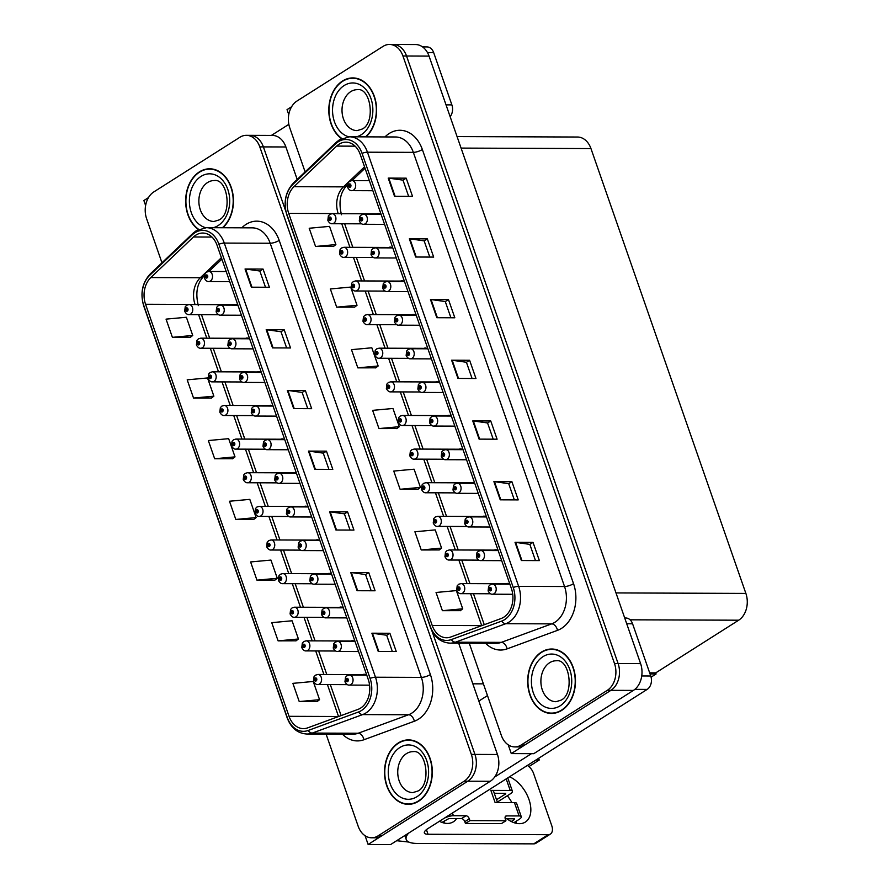 <?xml version="1.0" encoding="UTF-8"?>
<svg xmlns="http://www.w3.org/2000/svg" width="889" height="889" viewBox="0 0 889 889"><rect width="100%" height="100%" fill="white"/><g stroke="black" fill="none" stroke-linecap="round" stroke-linejoin="round"><path stroke-width="1.33" d="M458.68 643.169L497.451 754.494A20.136 14.935 -89.8 0 1 490.261 781.287L390.615 844.55L368.124 844.472L467.77 781.209A20.136 14.935 -89.8 0 0 474.948 754.417L431.821 630.557L474.948 754.417A20.136 14.935 -89.8 0 1 467.77 781.209L381.648 835.882A20.136 14.935 -89.8 0 1 375.236 837.805L371.635 837.794A20.136 14.935 -89.8 0 0 378.047 835.871L464.169 781.198A20.136 14.935 -89.8 0 0 471.348 754.394L259.788 146.874A20.136 14.935 -89.8 0 0 246.342 135.328A20.136 14.935 -89.8 0 0 239.919 137.25L153.808 191.924A20.136 14.935 -89.8 0 0 146.618 218.727L161.965 262.777M148.474 197.614L143.874 200.525L145.618 205.515M365.079 835.716L368.124 844.472M259.788 146.874L263.388 146.896A20.136 14.935 -89.8 0 0 249.931 135.339A20.136 14.935 -89.8 0 1 263.388 146.896L285.825 211.326L263.388 146.896L285.891 146.974A20.136 14.935 -89.8 0 0 272.434 135.428L246.342 135.328M297.193 179.434L285.891 146.974M342.854 607.82A5.367 3.978 -89.8 0 0 340.787 607.043A5.367 3.978 -89.8 0 0 339.398 607.365M331.141 574.194A5.367 3.978 -89.8 0 0 329.074 573.405A5.367 3.978 -89.8 0 0 327.685 573.738M319.429 540.568A5.367 3.978 -89.8 0 0 317.362 539.779A5.367 3.978 -89.8 0 0 315.984 540.112M307.716 506.93A5.367 3.978 -89.8 0 0 305.66 506.152A5.367 3.978 -89.8 0 0 304.271 506.474M296.004 473.304A5.367 3.978 -89.8 0 0 293.948 472.515A5.367 3.978 -89.8 0 0 292.559 472.848M284.291 439.677A5.367 3.978 -89.8 0 0 282.235 438.888A5.367 3.978 -89.8 0 0 280.846 439.222M272.579 406.04A5.367 3.978 -89.8 0 0 270.523 405.262A5.367 3.978 -89.8 0 0 269.134 405.595M260.877 372.413A5.367 3.978 -89.8 0 0 258.81 371.635A5.367 3.978 -89.8 0 0 257.421 371.958M249.164 338.787A5.367 3.978 -89.8 0 0 247.098 337.998A5.367 3.978 -89.8 0 0 245.708 338.331M237.452 305.16A5.367 3.978 -89.8 0 0 235.385 304.371A5.367 3.978 -89.8 0 0 233.996 304.705M354.567 641.458A5.367 3.978 -89.8 0 0 352.5 640.669A5.367 3.978 -89.8 0 0 351.111 641.002M366.268 675.084A5.367 3.978 -89.8 0 0 364.212 674.295A5.367 3.978 -89.8 0 0 362.823 674.629M538.645 758.295L539.245 760.017L528.899 766.585M539.245 760.017L535.934 760.006M650.048 673.94L656.104 673.962L655.726 672.873L649.659 672.851M656.104 673.962L651.092 677.151M469.248 643.214L501.329 735.359A20.136 14.935 -89.8 0 0 514.787 746.916L518.387 746.927A20.136 14.935 -89.8 0 0 524.799 745.004L610.921 690.331A20.136 14.935 -89.8 0 0 618.099 663.527L406.54 56.007A20.136 14.935 -89.8 0 0 393.094 44.461A20.136 14.935 -89.8 0 1 406.54 56.007L618.099 663.527A20.136 14.935 -89.8 0 1 610.921 690.331L511.275 753.583L533.778 753.672L633.413 690.409A20.136 14.935 -89.8 0 0 640.602 663.616L429.043 56.096A20.136 14.935 -89.8 0 0 415.585 44.55L389.493 44.45A20.136 14.935 -89.8 0 0 383.07 46.372L296.959 101.046A20.136 14.935 -89.8 0 0 289.77 127.838L305.116 171.899M291.625 106.724L287.036 109.647L288.769 114.625M508.23 744.838L511.275 753.583M486.005 516.942A5.367 3.978 -89.8 0 0 483.938 516.153A5.367 3.978 -89.8 0 0 482.549 516.487M474.293 483.316A5.367 3.978 -89.8 0 0 472.226 482.527A5.367 3.978 -89.8 0 0 470.848 482.86M462.58 449.678A5.367 3.978 -89.8 0 0 460.524 448.901A5.367 3.978 -89.8 0 0 459.135 449.234M450.867 416.052A5.367 3.978 -89.8 0 0 448.812 415.263A5.367 3.978 -89.8 0 0 447.423 415.596M439.155 382.426A5.367 3.978 -89.8 0 0 437.099 381.637A5.367 3.978 -89.8 0 0 435.71 381.97M427.453 348.799A5.367 3.978 -89.8 0 0 425.387 348.01A5.367 3.978 -89.8 0 0 423.997 348.344M415.741 315.162A5.367 3.978 -89.8 0 0 413.674 314.384A5.367 3.978 -89.8 0 0 412.285 314.706M404.028 281.535A5.367 3.978 -89.8 0 0 401.961 280.746A5.367 3.978 -89.8 0 0 400.572 281.08M392.316 247.909A5.367 3.978 -89.8 0 0 390.249 247.12A5.367 3.978 -89.8 0 0 388.86 247.453M380.603 214.271A5.367 3.978 -89.8 0 0 378.536 213.493A5.367 3.978 -89.8 0 0 377.158 213.816M497.718 550.569A5.367 3.978 -89.8 0 0 495.651 549.791A5.367 3.978 -89.8 0 0 494.262 550.113M509.43 584.206A5.367 3.978 -89.8 0 0 507.363 583.417A5.367 3.978 -89.8 0 0 505.974 583.751M457.068 136.584L577.517 137.028A20.136 14.935 90.2 0 1 590.963 148.574L745.871 593.408A20.136 14.935 90.2 0 1 738.692 620.2L655.726 672.873M222.839 227.751A32.215 23.903 -89.8 0 0 232.44 191.657A32.215 23.903 -89.8 0 0 209.66 168.799A32.215 23.903 -89.8 0 0 199.403 171.877A32.215 23.903 -89.8 0 0 185.645 200.303A32.215 23.903 -89.8 0 0 198.369 229.518M398.272 742.971A32.215 23.903 -89.8 0 0 385.081 779.108A32.215 23.903 -89.8 0 0 408.307 804.323A32.215 23.903 -89.8 0 0 418.575 801.245A32.215 23.903 -89.8 0 0 431.765 765.118A32.215 23.903 -89.8 0 0 408.54 739.892A32.215 23.903 -89.8 0 0 398.272 742.971M408.462 803.989A32.215 23.903 -89.8 0 0 410.107 804.245M195.902 235.096A21.48 15.935 90.2 0 1 202.736 233.04A21.48 15.935 90.2 0 1 217.094 245.364L368.279 679.507A21.48 15.935 90.2 0 1 358.011 709.389L307.627 727.88A21.48 15.935 90.2 0 1 303.393 728.636A21.48 15.935 90.2 0 1 289.047 716.323L145.552 304.26A21.48 15.935 90.2 0 1 150.808 277.568L193.491 236.974A21.48 15.935 90.2 0 1 195.902 235.096M195.058 232.662A24.159 17.924 -89.8 0 0 192.346 234.785L149.663 275.368A24.159 17.924 -89.8 0 0 143.751 305.405L287.247 717.467A24.159 17.924 -89.8 0 0 308.15 730.48L358.523 711.978A24.159 17.924 -89.8 0 0 370.08 678.363L218.894 244.219A24.159 17.924 -89.8 0 0 195.058 232.662M378.225 651.415L396.227 651.481L389.882 633.268L371.88 633.201L378.225 651.415M392.327 651.47L386.682 635.246L372.458 633.246A5.367 1.545 160.8 0 0 371.88 633.201M386.693 635.291L389.882 633.268M357.089 590.718L375.08 590.774L368.746 572.572L350.744 572.505L357.089 590.718M371.191 590.763L365.546 574.538L351.311 572.538A5.367 1.545 160.8 0 0 350.744 572.505M365.557 574.594L368.746 572.572M335.942 530.011L353.944 530.077L347.599 511.864L329.608 511.797L335.942 530.011M350.055 530.066L344.399 513.842L330.175 511.831A5.367 1.545 160.8 0 0 329.608 511.797M344.421 513.886L347.599 511.864M251.387 287.191L269.389 287.258L263.044 269.056L245.042 268.989L251.387 287.191M265.5 287.247L259.844 271.023L245.62 269.023A5.367 1.545 160.8 0 0 245.042 268.989M259.866 271.067L263.044 269.056M272.523 347.899L290.525 347.966L284.18 329.752L266.189 329.686L272.523 347.899M286.636 347.955L280.98 331.73L266.756 329.73A5.367 1.545 160.8 0 0 266.189 329.686M281.002 331.775L284.18 329.752M293.67 408.607L311.661 408.673L305.327 390.46L287.325 390.393L293.67 408.607M307.772 408.651L302.127 392.427L287.892 390.427A5.367 1.545 160.8 0 0 287.325 390.393M302.138 392.482L305.327 390.46M314.806 469.303L332.808 469.37L326.463 451.156L308.461 451.101L314.806 469.303M328.908 469.359L323.263 453.134L309.039 451.134A5.367 1.545 160.8 0 0 308.461 451.101M323.285 453.179L326.463 451.156M326.085 734.092L358.178 826.248A20.136 14.935 -89.8 0 0 371.635 837.794M278.09 640.858L298.426 638.991L292.081 620.778L271.745 622.656L278.09 640.858L296.048 640.813M299.226 701.565L319.562 699.687L313.228 681.474L292.892 683.352L299.226 701.565L317.195 701.521M214.671 458.757L235.007 456.879L228.662 438.666L208.337 440.544L214.671 458.757L232.629 458.713M193.535 398.05L213.871 396.172L207.526 377.958L187.19 379.836L193.535 398.05L211.493 398.005M172.399 337.342L192.735 335.464L186.39 317.262L166.054 319.129L172.399 337.342L190.357 337.298M256.954 580.161L277.29 578.283L270.945 560.07L250.609 561.948L256.954 580.161L274.912 580.117M235.818 519.454L256.143 517.576L249.809 499.374L229.473 501.24L235.818 519.454L253.776 519.409M256.143 517.576L253.632 519.52M235.007 456.879L232.496 458.813M213.871 396.172L211.349 398.116M192.735 335.464L190.213 337.409M277.29 578.283L274.768 580.228M298.426 638.991L295.915 640.925M319.562 699.687L317.051 701.632M410.34 739.992A32.215 23.903 -89.8 0 0 408.696 740.237M211.46 168.899A32.215 23.903 -89.8 0 0 209.826 169.132M365.99 136.862A32.215 23.903 -89.8 0 0 375.591 100.779A32.215 23.903 -89.8 0 0 352.822 77.921A32.215 23.903 -89.8 0 0 342.554 80.988A32.215 23.903 -89.8 0 0 328.808 109.425A32.215 23.903 -89.8 0 0 341.52 138.64M541.434 652.093A32.215 23.903 -89.8 0 0 528.233 688.23A32.215 23.903 -89.8 0 0 551.458 713.445A32.215 23.903 -89.8 0 0 561.726 710.367A32.215 23.903 -89.8 0 0 574.916 674.229A32.215 23.903 -89.8 0 0 551.691 649.014A32.215 23.903 -89.8 0 0 541.434 652.093M551.625 713.111A32.215 23.903 -89.8 0 0 553.258 713.356M339.053 144.218A21.48 15.935 90.2 0 1 345.899 142.162A21.48 15.935 90.2 0 1 360.245 154.475L511.431 588.629A21.48 15.935 90.2 0 1 501.163 618.511L450.779 637.002A21.48 15.935 90.2 0 1 446.545 637.757A21.48 15.935 90.2 0 1 432.198 625.445L288.703 213.382A21.48 15.935 90.2 0 1 293.97 186.69L336.653 146.096A21.48 15.935 90.2 0 1 339.053 144.218M338.209 141.784A24.159 17.924 -89.8 0 0 335.497 143.907L292.814 184.49A24.159 17.924 -89.8 0 0 286.903 214.527L430.398 626.589A24.159 17.924 -89.8 0 0 451.301 639.591L501.685 621.1A24.159 17.924 -89.8 0 0 513.231 587.485L362.045 153.33A24.159 17.924 -89.8 0 0 338.209 141.784M521.376 560.537L539.379 560.603L533.033 542.39L515.031 542.323L521.376 560.537M535.478 560.592L529.833 544.368L515.609 542.368A5.367 1.545 160.8 0 0 515.031 542.323M529.855 544.412L533.033 542.39M500.24 499.829L518.231 499.896L511.897 481.682L493.895 481.627L500.24 499.829M514.342 499.885L508.697 483.66L494.462 481.66A5.367 1.545 160.8 0 0 493.895 481.627M508.708 483.705L511.897 481.682M479.093 439.133L497.095 439.199L490.75 420.986L472.759 420.919L479.093 439.133M493.206 439.177L487.55 422.953L473.326 420.953A5.367 1.545 160.8 0 0 472.759 420.919M487.572 423.008L490.75 420.986M394.538 196.313L412.54 196.38L406.195 178.167L388.204 178.1L394.538 196.313M408.651 196.369L402.995 180.145L388.771 178.144A5.367 1.545 160.8 0 0 388.204 178.1M403.017 180.189L406.195 178.167M415.685 257.021L433.676 257.088L427.342 238.874L409.34 238.808L415.685 257.021M429.787 257.065L424.142 240.841L409.907 238.841A5.367 1.545 160.8 0 0 409.34 238.808M424.153 240.897L427.342 238.874M436.821 317.717L454.824 317.784L448.478 299.582L430.476 299.515L436.821 317.717M450.923 317.773L445.278 301.549L431.054 299.549A5.367 1.545 160.8 0 0 430.476 299.515M445.289 301.593L448.478 299.582M457.957 378.425L475.959 378.492L469.614 360.278L451.623 360.212L457.957 378.425M472.07 378.481L466.414 362.256L452.19 360.256A5.367 1.545 160.8 0 0 451.623 360.212M466.436 362.301L469.614 360.278M514.787 746.916A20.136 14.935 -89.8 0 0 521.198 744.982L607.32 690.32A20.136 14.935 -89.8 0 0 614.499 663.516L402.939 55.996A20.136 14.935 -89.8 0 0 389.493 44.45M421.242 549.98L441.577 548.102L435.232 529.9L414.907 531.766L421.242 549.98L439.199 549.935M442.389 610.687L462.713 608.809L456.379 590.596L436.043 592.474L442.389 610.687L460.346 610.643M357.823 367.868L378.158 365.99L371.824 347.788L351.488 349.655L357.823 367.868L375.791 367.824M336.687 307.172L357.022 305.294L350.677 287.08L330.341 288.958L336.687 307.172L354.644 307.127M315.551 246.464L335.886 244.586L329.541 226.373L309.205 228.251L315.551 246.464L333.508 246.42M400.106 489.283L420.441 487.405L414.096 469.192L393.76 471.07L400.106 489.283L418.063 489.239M378.97 428.576L399.305 426.698L392.96 408.484L372.624 410.362L378.97 428.576L396.927 428.531M399.305 426.698L396.783 428.642M378.158 365.99L375.647 367.935M357.022 305.294L354.511 307.227M335.886 244.586L333.364 246.531M420.441 487.405L417.919 489.339M441.577 548.102L439.066 550.047M462.713 608.809L460.202 610.754M553.491 649.114A32.215 23.903 -89.8 0 0 551.847 649.348M354.611 78.01A32.215 23.903 -89.8 0 0 352.977 78.254M365.59 674.64L317.884 674.462A5.034 3.734 90.2 0 1 321.518 678.407A5.034 3.734 90.2 0 1 319.451 684.052A5.034 3.734 90.2 0 1 317.851 684.53C316.34 684.73 314.939 683.719 313.639 681.496A3.356 1.056 -21.2 0 1 314.517 680.274A1.678 1.245 -89.8 0 0 316.74 678.774A1.678 1.245 -89.8 0 0 314.473 680.141L315.617 678.818L315.828 680.096L314.517 680.274M316.073 679.752L315.162 679.752M314.473 680.141A3.356 0.878 162.8 0 0 313.517 681.141A3.356 0.878 162.8 0 0 313.617 681.285M316.051 679.807L315.173 679.807M366.735 675.084L349.355 675.018A5.034 3.734 90.2 0 1 352.977 678.963A5.034 3.734 90.2 0 1 350.922 684.608A5.034 3.734 90.2 0 1 349.31 685.086C347.81 685.286 346.399 684.274 345.099 682.052A3.356 1.056 -21.2 0 1 345.977 680.83A1.678 1.245 -89.8 0 0 348.21 679.329A1.678 1.245 -89.8 0 0 345.932 680.696L347.088 679.374L347.288 680.652L345.977 680.83M347.543 680.307L346.621 680.307M345.932 680.696A3.356 0.878 162.8 0 0 344.976 681.696A3.356 0.878 162.8 0 0 345.088 681.841M347.521 680.363L346.643 680.363M508.752 583.762L461.035 583.584A5.034 3.734 90.2 0 1 464.669 587.529A5.034 3.734 90.2 0 1 462.602 593.174A5.034 3.734 90.2 0 1 461.002 593.652C459.491 593.852 458.091 592.841 456.79 590.618A3.356 1.056 -21.2 0 1 457.668 589.396A1.678 1.245 -89.8 0 0 459.902 587.896A1.678 1.245 -89.8 0 0 457.624 589.263L458.768 587.94L458.98 589.218L457.668 589.396M459.224 588.874L458.313 588.874M457.624 589.263A3.356 0.878 162.8 0 0 456.668 590.263A3.356 0.878 162.8 0 0 456.779 590.396M459.213 588.929L458.324 588.918M509.886 584.206L492.506 584.14A5.034 3.734 90.2 0 1 496.129 588.085A5.034 3.734 90.2 0 1 494.073 593.73A5.034 3.734 90.2 0 1 492.462 594.208C490.961 594.408 489.561 593.396 488.25 591.174A3.356 1.056 -21.2 0 1 489.128 589.952A1.678 1.245 -89.8 0 0 491.361 588.451A1.678 1.245 -89.8 0 0 489.083 589.818L490.239 588.496L490.45 589.774L489.128 589.952M490.695 589.429L489.772 589.429M489.083 589.818A3.356 0.878 162.8 0 0 488.128 590.818A3.356 0.878 162.8 0 0 488.239 590.952M490.672 589.485L489.795 589.474M498.184 550.569L480.793 550.513A5.034 3.734 90.2 0 1 484.416 554.447A5.034 3.734 90.2 0 1 482.36 560.092A5.034 3.734 90.2 0 1 480.76 560.581C479.249 560.781 477.849 559.77 476.537 557.536A3.356 1.056 -21.2 0 1 477.415 556.314A1.678 1.245 -89.8 0 0 479.649 554.825A1.678 1.245 -89.8 0 0 477.371 556.181L478.526 554.869L478.738 556.147L477.415 556.314M478.982 555.803L478.06 555.792M477.371 556.181A3.356 0.878 162.8 0 0 476.415 557.181A3.356 0.878 162.8 0 0 476.526 557.325M478.96 555.847L478.082 555.847M486.472 516.942L469.081 516.876A5.034 3.734 90.2 0 1 472.715 520.821A5.034 3.734 90.2 0 1 470.648 526.466A5.034 3.734 90.2 0 1 469.048 526.944C467.536 527.144 466.136 526.132 464.836 523.91A3.356 1.056 -21.2 0 1 465.714 522.688A1.678 1.245 -89.8 0 0 467.936 521.187A1.678 1.245 -89.8 0 0 465.658 522.554L466.814 521.232L467.025 522.51L465.714 522.688M467.27 522.165L466.358 522.165M465.658 522.554A3.356 0.878 162.8 0 0 464.703 523.554A3.356 0.878 162.8 0 0 464.814 523.699M467.247 522.221L466.369 522.221M474.759 483.316L457.368 483.249A5.034 3.734 90.2 0 1 461.002 487.194A5.034 3.734 90.2 0 1 458.935 492.839A5.034 3.734 90.2 0 1 457.335 493.317C455.824 493.517 454.423 492.506 453.123 490.284A3.356 1.056 -21.2 0 1 454.001 489.061A1.678 1.245 -89.8 0 0 456.224 487.561A1.678 1.245 -89.8 0 0 453.957 488.928L455.101 487.605L455.312 488.883L454.001 489.061M455.557 488.539L454.646 488.539M453.957 488.928A3.356 0.878 162.8 0 0 453.001 489.928A3.356 0.878 162.8 0 0 453.101 490.072M455.546 488.594L454.657 488.594M463.047 449.69L445.656 449.623A5.034 3.734 90.2 0 1 449.289 453.557A5.034 3.734 90.2 0 1 447.223 459.213A5.034 3.734 90.2 0 1 445.622 459.691C444.111 459.891 442.711 458.88 441.411 456.657A3.356 1.056 -21.2 0 1 442.289 455.424A1.678 1.245 -89.8 0 0 444.522 453.935A1.678 1.245 -89.8 0 0 442.244 455.29L443.389 453.979L443.6 455.257L442.289 455.424M443.844 454.912L442.933 454.901M442.244 455.29A3.356 0.878 162.8 0 0 441.288 456.29A3.356 0.878 162.8 0 0 441.4 456.435M443.833 454.968L442.944 454.957M355.022 641.458L337.642 641.391A5.034 3.734 90.2 0 1 341.265 645.336A5.034 3.734 90.2 0 1 339.209 650.981A5.034 3.734 90.2 0 1 337.598 651.459C336.098 651.659 334.697 650.648 333.386 648.425A3.356 1.056 -21.2 0 1 334.264 647.203A1.678 1.245 -89.8 0 0 336.498 645.703A1.678 1.245 -89.8 0 0 334.22 647.07L335.375 645.747L335.586 647.025L334.264 647.203M335.831 646.681L334.909 646.681M334.22 647.07A3.356 0.878 162.8 0 0 333.264 648.07A3.356 0.878 162.8 0 0 333.375 648.203M335.809 646.736L334.931 646.725M343.31 607.82L325.93 607.765A5.034 3.734 90.2 0 1 329.552 611.699A5.034 3.734 90.2 0 1 327.496 617.344A5.034 3.734 90.2 0 1 325.896 617.833C324.385 618.033 322.985 617.022 321.674 614.788A3.356 1.056 -21.2 0 1 322.551 613.566A1.678 1.245 -89.8 0 0 324.785 612.077A1.678 1.245 -89.8 0 0 322.507 613.432L323.663 612.121L323.874 613.399L322.551 613.566M323.218 613.099L324.096 613.099L323.196 613.043M322.507 613.432A3.356 0.878 162.8 0 0 321.551 614.432A3.356 0.878 162.8 0 0 321.662 614.577M331.608 574.194L314.217 574.127A5.034 3.734 90.2 0 1 317.851 578.072A5.034 3.734 90.2 0 1 315.784 583.717A5.034 3.734 90.2 0 1 314.184 584.195C312.672 584.395 311.272 583.384 309.972 581.162A3.356 1.056 -21.2 0 1 310.85 579.939A1.678 1.245 -89.8 0 0 313.072 578.439A1.678 1.245 -89.8 0 0 310.794 579.806L311.95 578.483L312.161 579.761L310.85 579.939M312.406 579.417L311.494 579.417M310.794 579.806A3.356 0.878 162.8 0 0 309.839 580.806A3.356 0.878 162.8 0 0 309.95 580.95M312.383 579.472L311.506 579.472M319.896 540.568L302.504 540.501A5.034 3.734 90.2 0 1 306.138 544.446A5.034 3.734 90.2 0 1 304.071 550.091A5.034 3.734 90.2 0 1 302.471 550.569C300.96 550.769 299.56 549.758 298.26 547.535A3.356 1.056 -21.2 0 1 299.137 546.313A1.678 1.245 -89.8 0 0 301.36 544.813A1.678 1.245 -89.8 0 0 299.093 546.179L300.238 544.857L300.449 546.135L299.137 546.313M300.693 545.79L299.782 545.79M299.093 546.179A3.356 0.878 162.8 0 0 298.137 547.179A3.356 0.878 162.8 0 0 298.237 547.324M300.671 545.846L299.793 545.835M353.889 641.013L306.172 640.836A5.034 3.734 90.2 0 1 309.805 644.781A5.034 3.734 90.2 0 1 307.738 650.426A5.034 3.734 90.2 0 1 306.138 650.904C304.627 651.104 303.227 650.092 301.927 647.87A3.356 1.056 -21.2 0 1 302.805 646.636A1.678 1.245 -89.8 0 0 305.038 645.147A1.678 1.245 -89.8 0 0 302.76 646.514L303.905 645.192L304.116 646.47L302.805 646.636M304.36 646.125L303.449 646.125M302.76 646.514A3.356 0.878 162.8 0 0 301.804 647.514A3.356 0.878 162.8 0 0 301.916 647.648M304.349 646.181L303.46 646.17M342.176 607.376L294.459 607.209A5.034 3.734 90.2 0 1 298.093 611.143A5.034 3.734 90.2 0 1 296.026 616.788A5.034 3.734 90.2 0 1 294.426 617.277C292.914 617.477 291.514 616.455 290.214 614.232A3.356 1.056 -21.2 0 1 291.092 613.01A1.678 1.245 -89.8 0 0 293.326 611.51A1.678 1.245 -89.8 0 0 291.047 612.877L292.192 611.554L292.403 612.843L291.092 613.01M291.759 612.543L292.637 612.543L291.736 612.488M291.047 612.877A3.356 0.878 162.8 0 0 290.092 613.877A3.356 0.878 162.8 0 0 290.203 614.021M330.464 573.749L282.746 573.572A5.034 3.734 90.2 0 1 286.38 577.517A5.034 3.734 90.2 0 1 284.313 583.162A5.034 3.734 90.2 0 1 282.713 583.64C281.213 583.84 279.802 582.828 278.501 580.606A3.356 1.056 -21.2 0 1 279.379 579.384A1.678 1.245 -89.8 0 0 281.613 577.883A1.678 1.245 -89.8 0 0 279.335 579.25L280.491 577.928L280.691 579.206L279.379 579.384M280.946 578.861L280.024 578.861M279.335 579.25A3.356 0.878 162.8 0 0 278.379 580.25A3.356 0.878 162.8 0 0 278.49 580.395M280.924 578.917L280.046 578.917M497.04 550.124L449.323 549.958A5.034 3.734 90.2 0 1 452.957 553.891A5.034 3.734 90.2 0 1 450.89 559.537A5.034 3.734 90.2 0 1 449.289 560.026C447.789 560.226 446.378 559.203 445.078 556.981A3.356 1.056 -21.2 0 1 445.956 555.758A1.678 1.245 -89.8 0 0 448.189 554.269A1.678 1.245 -89.8 0 0 445.911 555.625L447.056 554.314L447.267 555.592L445.956 555.758M447.511 555.247L446.6 555.236M445.911 555.625A3.356 0.878 162.8 0 0 444.956 556.625A3.356 0.878 162.8 0 0 445.067 556.77M447.5 555.292L446.622 555.292M485.327 516.498L437.61 516.32A5.034 3.734 90.2 0 1 441.244 520.265A5.034 3.734 90.2 0 1 439.177 525.91A5.034 3.734 90.2 0 1 437.577 526.388C436.077 526.588 434.665 525.577 433.365 523.354A3.356 1.056 -21.2 0 1 434.243 522.132A1.678 1.245 -89.8 0 0 436.477 520.632A1.678 1.245 -89.8 0 0 434.199 521.999L435.354 520.676L435.554 521.954L434.243 522.132M435.81 521.61L434.888 521.61M434.199 521.999A3.356 0.878 162.8 0 0 433.243 522.999A3.356 0.878 162.8 0 0 433.354 523.143M435.788 521.665L434.91 521.665M473.615 482.871L425.909 482.694A5.034 3.734 90.2 0 1 429.531 486.639A5.034 3.734 90.2 0 1 427.476 492.284A5.034 3.734 90.2 0 1 425.864 492.762C424.364 492.962 422.953 491.95 421.653 489.728A3.356 1.056 -21.2 0 1 422.531 488.506A1.678 1.245 -89.8 0 0 424.764 487.005A1.678 1.245 -89.8 0 0 422.486 488.372L423.642 487.05L423.853 488.328L422.531 488.506M424.097 487.983L423.175 487.983M422.486 488.372A3.356 0.878 162.8 0 0 421.53 489.372A3.356 0.878 162.8 0 0 421.642 489.517M424.075 488.039L423.197 488.028M446.022 104.869L451.879 104.891L433.699 52.684L427.52 52.662M288.836 124.349L271.389 135.417M422.553 46.895L426.976 46.917A10.068 7.468 90.2 0 1 433.699 52.684M451.879 104.891A10.068 7.468 90.2 0 1 450.123 116.648M516.32 821.158A26.848 16.258 -122.4 0 1 515.998 823.258M509.541 776.764A26.848 16.258 -122.4 0 1 528.966 799.467A26.848 16.258 -122.4 0 1 525.355 822.058A26.848 16.258 -122.4 0 1 506.941 818.78M641.747 675.962L650.759 675.996L632.579 623.789L626.723 623.767M487.483 695.587L478.849 701.077M531.455 753.661L494.695 776.997M444.333 820.891A26.848 16.258 -122.4 0 1 444 823.003M507.319 795.744A26.848 16.258 -122.4 0 1 511.875 802.589M548.157 834.693A10.068 6.101 57.6 0 0 550.38 834.093L535.956 843.25A10.068 6.101 -122.4 0 1 533.733 843.861L548.157 834.693L428.02 834.26A13.424 3.856 -19.2 0 1 424.364 832.949A13.424 3.856 -19.2 0 1 428.042 828.504L647.17 689.397L634.879 689.353M408.596 833.137A40.272 11.579 160.8 0 0 406.217 839.505A40.272 11.579 160.8 0 0 417.197 843.439L533.733 843.861M550.38 834.093A10.068 6.101 57.6 0 0 551.736 825.614L533.556 773.408A10.068 6.101 57.6 0 0 527.344 765.462M456.546 818.602A26.848 16.258 -122.4 0 1 453.368 821.803A26.848 16.258 -122.4 0 1 439.388 821.303M624.723 618.011L625.856 618.011A10.068 7.468 90.2 0 1 632.579 623.789M650.759 675.996A10.068 7.468 90.2 0 1 647.17 689.397M513.953 822.658L519.087 819.402A8.057 2.311 160.8 0 0 521.287 816.735A8.057 2.311 160.8 0 0 519.098 815.946L514.442 802.6L495.095 802.523L490.872 790.388L510.219 790.454L506.185 778.886M514.442 802.6A8.057 2.311 -19.2 0 1 516.642 803.378L521.287 816.735M497.496 802.534L493.606 791.366A10.068 2.9 160.8 0 0 490.872 790.388M494.273 793.277L505.708 793.321L505.708 793.888L505.508 793.321M496.518 799.722L505.708 793.888M507.763 777.897L512.408 791.243A8.057 2.311 160.8 0 1 510.208 793.91L497.34 802.078M512.408 791.243A8.057 2.311 160.8 0 0 510.219 790.454M505.252 818.78L514.587 818.813L514.587 819.391L514.387 818.813M441.966 822.403L448.889 818.569L461.491 818.625A3.356 2.034 -122.4 0 1 464.803 821.658L465.436 823.481L501.429 823.614L505.941 820.758L505.308 818.936A3.356 2.034 -122.4 0 1 505.752 816.102A3.356 2.034 -122.4 0 1 506.497 815.902L519.098 815.946M452.457 813.002L453.401 815.713L466.003 815.758A3.356 2.034 -122.4 0 1 469.303 818.802L469.937 820.625L465.436 823.481M453.401 815.713A8.057 2.311 160.8 0 0 444.333 818.158M408.862 842.061L396.816 840.716A4.289 3.178 90.2 0 1 396.683 840.694M469.937 820.625L505.941 820.758M511.264 821.503L514.587 819.391M198.692 229.362A31.882 23.659 90.2 0 1 185.901 200.47A31.882 23.659 90.2 0 1 199.503 172.177A31.882 23.659 90.2 0 1 209.66 169.132A31.882 23.659 90.2 0 1 232.251 192.002A31.882 23.659 90.2 0 1 222.383 227.74M541.534 652.393A31.882 23.659 90.2 0 1 551.691 649.348A31.882 23.659 90.2 0 1 574.672 674.307A31.882 23.659 90.2 0 1 561.615 710.067A31.882 23.659 90.2 0 1 551.458 713.111A31.882 23.659 90.2 0 1 528.477 688.153A31.882 23.659 90.2 0 1 541.534 652.393M398.383 743.271A31.882 23.659 90.2 0 1 408.54 740.226A31.882 23.659 90.2 0 1 431.521 765.185A31.882 23.659 90.2 0 1 418.463 800.945A31.882 23.659 90.2 0 1 408.307 803.989A31.882 23.659 90.2 0 1 385.326 779.031A31.882 23.659 90.2 0 1 398.383 743.271M341.843 138.484A31.882 23.659 90.2 0 1 329.052 109.591A31.882 23.659 90.2 0 1 342.654 81.299A31.882 23.659 90.2 0 1 352.811 78.254A31.882 23.659 90.2 0 1 375.402 101.113A31.882 23.659 90.2 0 1 365.546 136.862M308.183 506.941L290.792 506.874A5.034 3.734 90.2 0 1 294.426 510.808A5.034 3.734 90.2 0 1 292.359 516.453A5.034 3.734 90.2 0 1 290.759 516.942C289.247 517.142 287.847 516.131 286.547 513.898A3.356 1.056 -21.2 0 1 287.425 512.675A1.678 1.245 -89.8 0 0 289.658 511.186A1.678 1.245 -89.8 0 0 287.38 512.542L288.525 511.231L288.736 512.509L287.425 512.675M288.981 512.164L288.069 512.153M287.38 512.542A3.356 0.878 162.8 0 0 286.425 513.542A3.356 0.878 162.8 0 0 286.536 513.686M288.969 512.208L288.08 512.208M296.47 473.304L279.079 473.248A5.034 3.734 90.2 0 1 282.713 477.182A5.034 3.734 90.2 0 1 280.646 482.827A5.034 3.734 90.2 0 1 279.046 483.305C277.546 483.505 276.135 482.494 274.834 480.271A3.356 1.056 -21.2 0 1 275.712 479.049A1.678 1.245 -89.8 0 0 277.946 477.549A1.678 1.245 -89.8 0 0 275.668 478.915L276.812 477.593L277.024 478.871L275.712 479.049M277.268 478.526L276.357 478.526M275.668 478.915A3.356 0.878 162.8 0 0 274.712 479.916A3.356 0.878 162.8 0 0 274.823 480.06M277.257 478.582L276.379 478.582M284.758 439.677L267.367 439.611A5.034 3.734 90.2 0 1 271.001 443.555A5.034 3.734 90.2 0 1 268.945 449.201A5.034 3.734 90.2 0 1 267.333 449.678C265.833 449.878 264.422 448.867 263.122 446.645A3.356 1.056 -21.2 0 1 264 445.422A1.678 1.245 -89.8 0 0 266.233 443.922A1.678 1.245 -89.8 0 0 263.955 445.289L265.111 443.967L265.311 445.245L264 445.422M265.567 444.9L264.644 444.9M263.955 445.289A3.356 0.878 162.8 0 0 263 446.289A3.356 0.878 162.8 0 0 263.111 446.434M265.544 444.956L264.666 444.956M451.334 416.052L433.943 415.996A5.034 3.734 90.2 0 1 437.577 419.93A5.034 3.734 90.2 0 1 435.51 425.575A5.034 3.734 90.2 0 1 433.91 426.064C432.41 426.253 430.998 425.242 429.698 423.02A3.356 1.056 -21.2 0 1 430.576 421.797A1.678 1.245 -89.8 0 0 432.81 420.297A1.678 1.245 -89.8 0 0 430.532 421.664L431.687 420.341L431.887 421.619L430.576 421.797M432.132 421.275L431.221 421.275M430.532 421.664A3.356 0.878 162.8 0 0 429.576 422.664A3.356 0.878 162.8 0 0 429.687 422.808M432.121 421.33L431.243 421.33M439.622 382.426L422.242 382.359A5.034 3.734 90.2 0 1 425.864 386.304A5.034 3.734 90.2 0 1 423.809 391.949A5.034 3.734 90.2 0 1 422.197 392.427C420.697 392.627 419.286 391.616 417.986 389.393A3.356 1.056 -21.2 0 1 418.863 388.171A1.678 1.245 -89.8 0 0 421.097 386.671A1.678 1.245 -89.8 0 0 418.819 388.037L419.975 386.715L420.175 387.993L418.863 388.171M420.43 387.648L419.508 387.648M418.819 388.037A3.356 0.878 162.8 0 0 417.863 389.038A3.356 0.878 162.8 0 0 417.974 389.182M420.408 387.704L419.53 387.704M427.909 348.799L410.529 348.732A5.034 3.734 90.2 0 1 414.152 352.677A5.034 3.734 90.2 0 1 412.096 358.323A5.034 3.734 90.2 0 1 410.485 358.8C408.984 359 407.573 357.989 406.273 355.767A3.356 1.056 -21.2 0 1 407.151 354.544A1.678 1.245 -89.8 0 0 409.385 353.044A1.678 1.245 -89.8 0 0 407.106 354.411L408.262 353.089L408.473 354.367L407.151 354.544M408.718 354.022L407.795 354.022M407.106 354.411A3.356 0.878 162.8 0 0 406.151 355.411A3.356 0.878 162.8 0 0 406.262 355.544M408.696 354.078L407.818 354.066M461.902 449.234L414.196 449.067A5.034 3.734 90.2 0 1 417.819 453.001A5.034 3.734 90.2 0 1 415.763 458.646A5.034 3.734 90.2 0 1 414.152 459.135C412.652 459.335 411.251 458.324 409.94 456.09A3.356 1.056 -21.2 0 1 410.818 454.868A1.678 1.245 -89.8 0 0 413.052 453.379A1.678 1.245 -89.8 0 0 410.774 454.735L411.929 453.423L412.14 454.701L410.818 454.868M412.385 454.357L411.463 454.346M410.774 454.735A3.356 0.878 162.8 0 0 409.818 455.735A3.356 0.878 162.8 0 0 409.929 455.879M412.363 454.401L411.485 454.401M450.19 415.608L402.484 415.441A5.034 3.734 90.2 0 1 406.106 419.375A5.034 3.734 90.2 0 1 404.051 425.02A5.034 3.734 90.2 0 1 402.45 425.498C400.939 425.698 399.539 424.686 398.228 422.464A3.356 1.056 -21.2 0 1 399.117 421.242A1.678 1.245 -89.8 0 0 401.339 419.741A1.678 1.245 -89.8 0 0 399.061 421.108L400.217 419.786L400.428 421.064L399.117 421.242M400.672 420.719L399.75 420.719M399.061 421.108A3.356 0.878 162.8 0 0 398.105 422.108A3.356 0.878 162.8 0 0 398.216 422.253M400.65 420.775L399.772 420.775M438.477 381.981L390.771 381.803A5.034 3.734 90.2 0 1 394.405 385.748A5.034 3.734 90.2 0 1 392.338 391.393A5.034 3.734 90.2 0 1 390.738 391.871C389.226 392.071 387.826 391.06 386.526 388.837A3.356 1.056 -21.2 0 1 387.404 387.615A1.678 1.245 -89.8 0 0 389.626 386.115A1.678 1.245 -89.8 0 0 387.348 387.482L388.504 386.159L388.715 387.437L387.404 387.615M388.96 387.093L388.048 387.093M387.348 387.482A3.356 0.878 162.8 0 0 386.393 388.482A3.356 0.878 162.8 0 0 386.504 388.626M388.938 387.148L388.06 387.148M318.751 540.123L271.045 539.945A5.034 3.734 90.2 0 1 274.668 543.89A5.034 3.734 90.2 0 1 272.612 549.535A5.034 3.734 90.2 0 1 271.001 550.013C269.5 550.213 268.089 549.202 266.789 546.979A3.356 1.056 -21.2 0 1 267.667 545.757A1.678 1.245 -89.8 0 0 269.9 544.257A1.678 1.245 -89.8 0 0 267.622 545.624L268.778 544.301L268.989 545.579L267.667 545.757M269.234 545.235L268.311 545.235M267.622 545.624A3.356 0.878 162.8 0 0 266.667 546.624A3.356 0.878 162.8 0 0 266.778 546.757M269.211 545.29L268.334 545.279M307.038 506.486L259.332 506.319A5.034 3.734 90.2 0 1 262.955 510.253A5.034 3.734 90.2 0 1 260.899 515.898A5.034 3.734 90.2 0 1 259.288 516.387C257.788 516.587 256.388 515.576 255.076 513.342A3.356 1.056 -21.2 0 1 255.954 512.12A1.678 1.245 -89.8 0 0 258.188 510.63A1.678 1.245 -89.8 0 0 255.91 511.986L257.065 510.675L257.277 511.953L255.954 512.12M257.521 511.608L256.599 511.597M255.91 511.986A3.356 0.878 162.8 0 0 254.954 512.986A3.356 0.878 162.8 0 0 255.065 513.131M257.499 511.653L256.621 511.653M295.326 472.859L247.62 472.681A5.034 3.734 90.2 0 1 251.243 476.626A5.034 3.734 90.2 0 1 249.187 482.271A5.034 3.734 90.2 0 1 247.587 482.749C246.075 482.949 244.675 481.938 243.364 479.716A3.356 1.056 -21.2 0 1 244.242 478.493A1.678 1.245 -89.8 0 0 246.475 476.993A1.678 1.245 -89.8 0 0 244.197 478.36L245.353 477.037L245.564 478.315L244.242 478.493M245.809 477.971L244.886 477.971M244.197 478.36A3.356 0.878 162.8 0 0 243.242 479.36A3.356 0.878 162.8 0 0 243.353 479.504M245.786 478.026L244.908 478.026M273.045 406.051L255.665 405.984A5.034 3.734 90.2 0 1 259.288 409.929A5.034 3.734 90.2 0 1 257.232 415.574A5.034 3.734 90.2 0 1 255.621 416.052C254.121 416.252 252.709 415.241 251.409 413.018A3.356 1.056 -21.2 0 1 252.287 411.785A1.678 1.245 -89.8 0 0 254.521 410.296A1.678 1.245 -89.8 0 0 252.243 411.663L253.398 410.34L253.609 411.618L252.287 411.785M253.854 411.274L252.932 411.274M252.243 411.663A3.356 0.878 162.8 0 0 251.287 412.663A3.356 0.878 162.8 0 0 251.398 412.796M253.832 411.329L252.954 411.318M261.333 372.413L243.953 372.358A5.034 3.734 90.2 0 1 247.575 376.291A5.034 3.734 90.2 0 1 245.52 381.937A5.034 3.734 90.2 0 1 243.908 382.426C242.408 382.626 241.008 381.603 239.697 379.381A3.356 1.056 -21.2 0 1 240.575 378.158A1.678 1.245 -89.8 0 0 242.808 376.658A1.678 1.245 -89.8 0 0 240.53 378.025L241.686 376.703L241.897 377.981L240.575 378.158M242.141 377.647L241.219 377.636M240.53 378.025A3.356 0.878 162.8 0 0 239.574 379.025A3.356 0.878 162.8 0 0 239.686 379.17M242.119 377.692L241.241 377.692M249.631 338.787L232.24 338.72A5.034 3.734 90.2 0 1 235.863 342.665A5.034 3.734 90.2 0 1 233.807 348.31A5.034 3.734 90.2 0 1 232.207 348.788C230.696 348.988 229.295 347.977 227.995 345.754A3.356 1.056 -21.2 0 1 228.873 344.532A1.678 1.245 -89.8 0 0 231.096 343.032A1.678 1.245 -89.8 0 0 228.817 344.399L229.973 343.076L230.184 344.354L228.873 344.532M230.429 344.01L229.506 344.01M228.817 344.399A3.356 0.878 162.8 0 0 227.862 345.399A3.356 0.878 162.8 0 0 227.973 345.543M230.407 344.065L229.529 344.065M237.919 305.16L220.528 305.094A5.034 3.734 90.2 0 1 224.161 309.039A5.034 3.734 90.2 0 1 222.094 314.684A5.034 3.734 90.2 0 1 220.494 315.162C218.983 315.362 217.583 314.35 216.283 312.128A3.356 1.056 -21.2 0 1 217.16 310.906A1.678 1.245 -89.8 0 0 219.383 309.405A1.678 1.245 -89.8 0 0 217.116 310.772L218.261 309.45L218.472 310.728L217.16 310.906M218.716 310.383L217.805 310.383M217.116 310.772A3.356 0.878 162.8 0 0 216.149 311.772A3.356 0.878 162.8 0 0 216.26 311.906M218.694 310.439L217.816 310.428M226.206 271.523L208.815 271.467A5.034 3.734 90.2 0 1 212.449 275.401A5.034 3.734 90.2 0 1 210.382 281.046A5.034 3.734 90.2 0 1 208.782 281.535C207.27 281.735 205.87 280.724 204.57 278.49A3.356 1.056 -21.2 0 1 205.448 277.268A1.678 1.245 -89.8 0 0 207.67 275.779A1.678 1.245 -89.8 0 0 205.403 277.135L206.548 275.823L206.759 277.101L205.448 277.268M207.004 276.757L206.092 276.746M205.403 277.135A3.356 0.878 162.8 0 0 204.448 278.135A3.356 0.878 162.8 0 0 204.548 278.279M206.993 276.801L206.104 276.801M416.196 315.162L398.817 315.106A5.034 3.734 90.2 0 1 402.439 319.04A5.034 3.734 90.2 0 1 400.383 324.685A5.034 3.734 90.2 0 1 398.772 325.174C397.272 325.374 395.872 324.352 394.56 322.129A3.356 1.056 -21.2 0 1 395.438 320.907A1.678 1.245 -89.8 0 0 397.672 319.418A1.678 1.245 -89.8 0 0 395.394 320.773L396.55 319.462L396.761 320.74L395.438 320.907M397.005 320.396L396.083 320.384M395.394 320.773A3.356 0.878 162.8 0 0 394.438 321.774A3.356 0.878 162.8 0 0 394.549 321.918M396.983 320.44L396.105 320.44M404.495 281.535L387.104 281.469A5.034 3.734 90.2 0 1 390.727 285.413A5.034 3.734 90.2 0 1 388.671 291.059A5.034 3.734 90.2 0 1 387.071 291.536C385.559 291.736 384.159 290.725 382.859 288.503A3.356 1.056 -21.2 0 1 383.737 287.28A1.678 1.245 -89.8 0 0 385.959 285.78A1.678 1.245 -89.8 0 0 383.681 287.147L384.837 285.825L385.048 287.103L383.737 287.28M385.293 286.758L384.37 286.758M383.681 287.147A3.356 0.878 162.8 0 0 382.726 288.147A3.356 0.878 162.8 0 0 382.837 288.292M385.27 286.814L384.392 286.814M392.782 247.909L375.391 247.842A5.034 3.734 90.2 0 1 379.025 251.787A5.034 3.734 90.2 0 1 376.958 257.432A5.034 3.734 90.2 0 1 375.358 257.91C373.847 258.11 372.447 257.099 371.146 254.876A3.356 1.056 -21.2 0 1 372.024 253.654A1.678 1.245 -89.8 0 0 374.247 252.154A1.678 1.245 -89.8 0 0 371.98 253.521L373.124 252.198L373.336 253.476L372.024 253.654M373.58 253.132L372.669 253.132M371.98 253.521A3.356 0.878 162.8 0 0 371.024 254.521A3.356 0.878 162.8 0 0 371.124 254.665M373.558 253.187L372.68 253.176M381.07 214.271L363.679 214.216A5.034 3.734 90.2 0 1 367.313 218.149A5.034 3.734 90.2 0 1 365.246 223.795A5.034 3.734 90.2 0 1 363.645 224.284C362.134 224.484 360.734 223.472 359.434 221.239A3.356 1.056 -21.2 0 1 360.312 220.016A1.678 1.245 -89.8 0 0 362.545 218.527A1.678 1.245 -89.8 0 0 360.267 219.883L361.412 218.572L361.623 219.85L360.312 220.016M360.967 219.55L361.856 219.55L360.956 219.494M360.267 219.883A3.356 0.878 162.8 0 0 359.312 220.883A3.356 0.878 162.8 0 0 359.412 221.028M369.357 180.645L351.966 180.589A5.034 3.734 90.2 0 1 355.6 184.523A5.034 3.734 90.2 0 1 353.533 190.168A5.034 3.734 90.2 0 1 351.933 190.646C350.422 190.846 349.021 189.835 347.721 187.612A3.356 1.056 -21.2 0 1 348.599 186.39A1.678 1.245 -89.8 0 0 350.833 184.89A1.678 1.245 -89.8 0 0 348.555 186.257L349.699 184.934L349.91 186.212L348.599 186.39M350.155 185.868L349.244 185.868M348.555 186.257A3.356 0.878 162.8 0 0 347.599 187.257A3.356 0.878 162.8 0 0 347.71 187.401M350.144 185.923L349.266 185.923M426.776 348.355L379.058 348.177A5.034 3.734 90.2 0 1 382.692 352.111A5.034 3.734 90.2 0 1 380.625 357.767A5.034 3.734 90.2 0 1 379.025 358.245C377.514 358.445 376.114 357.434 374.814 355.211A3.356 1.056 -21.2 0 1 375.691 353.978A1.678 1.245 -89.8 0 0 377.914 352.488A1.678 1.245 -89.8 0 0 375.647 353.855L376.792 352.533L377.003 353.811L375.691 353.978M377.247 353.466L376.336 353.455M375.647 353.855A3.356 0.878 162.8 0 0 374.691 354.855A3.356 0.878 162.8 0 0 374.791 354.989M377.236 353.522L376.347 353.511M415.063 314.717L367.346 314.55A5.034 3.734 90.2 0 1 370.98 318.484A5.034 3.734 90.2 0 1 368.913 324.129A5.034 3.734 90.2 0 1 367.313 324.618C365.801 324.807 364.401 323.796 363.101 321.574A3.356 1.056 -21.2 0 1 363.979 320.351A1.678 1.245 -89.8 0 0 366.212 318.851A1.678 1.245 -89.8 0 0 363.934 320.218L365.079 318.895L365.29 320.173L363.979 320.351M365.535 319.829L364.623 319.829M363.934 320.218A3.356 0.878 162.8 0 0 362.979 321.218A3.356 0.878 162.8 0 0 363.09 321.362M365.523 319.884L364.634 319.884M403.35 281.091L355.633 280.913A5.034 3.734 90.2 0 1 359.267 284.858A5.034 3.734 90.2 0 1 357.2 290.503A5.034 3.734 90.2 0 1 355.6 290.981C354.1 291.181 352.689 290.17 351.388 287.947A3.356 1.056 -21.2 0 1 352.266 286.725A1.678 1.245 -89.8 0 0 354.5 285.225A1.678 1.245 -89.8 0 0 352.222 286.591L353.377 285.269L353.578 286.547L352.266 286.725M353.822 286.202L352.911 286.202M352.222 286.591A3.356 0.878 162.8 0 0 351.266 287.592A3.356 0.878 162.8 0 0 351.377 287.736M353.811 286.258L352.933 286.258M391.638 247.464L343.932 247.286A5.034 3.734 90.2 0 1 347.555 251.231A5.034 3.734 90.2 0 1 345.499 256.877A5.034 3.734 90.2 0 1 343.887 257.354C342.387 257.554 340.976 256.543 339.676 254.321A3.356 1.056 -21.2 0 1 340.554 253.098A1.678 1.245 -89.8 0 0 342.787 251.598A1.678 1.245 -89.8 0 0 340.509 252.965L341.665 251.643L341.865 252.921L340.554 253.098M342.121 252.576L341.198 252.576M340.509 252.965A3.356 0.878 162.8 0 0 339.554 253.965A3.356 0.878 162.8 0 0 339.665 254.098M342.098 252.632L341.22 252.62M379.925 213.827L332.219 213.66A5.034 3.734 90.2 0 1 335.842 217.594A5.034 3.734 90.2 0 1 333.786 223.239A5.034 3.734 90.2 0 1 332.175 223.728C330.675 223.928 329.263 222.917 327.963 220.683A3.356 1.056 -21.2 0 1 328.841 219.461A1.678 1.245 -89.8 0 0 331.075 217.972A1.678 1.245 -89.8 0 0 328.797 219.327L329.952 218.016L330.163 219.294L328.841 219.461M330.408 218.95L329.486 218.938M328.797 219.327A3.356 0.878 162.8 0 0 327.841 220.328A3.356 0.878 162.8 0 0 327.952 220.472M330.386 218.994L329.508 218.994M283.613 439.233L235.907 439.055A5.034 3.734 90.2 0 1 239.541 443A5.034 3.734 90.2 0 1 237.474 448.645A5.034 3.734 90.2 0 1 235.874 449.123C234.363 449.323 232.962 448.312 231.662 446.089A3.356 1.056 -21.2 0 1 232.54 444.867A1.678 1.245 -89.8 0 0 234.763 443.367A1.678 1.245 -89.8 0 0 232.485 444.733L233.64 443.411L233.851 444.689L232.54 444.867M234.096 444.344L233.185 444.344M232.485 444.733A3.356 0.878 162.8 0 0 231.529 445.733A3.356 0.878 162.8 0 0 231.64 445.878M234.074 444.4L233.196 444.4M271.912 405.595L224.195 405.428A5.034 3.734 90.2 0 1 227.828 409.362A5.034 3.734 90.2 0 1 225.762 415.019A5.034 3.734 90.2 0 1 224.161 415.496C222.65 415.696 221.25 414.685 219.95 412.463A3.356 1.056 -21.2 0 1 220.828 411.229A1.678 1.245 -89.8 0 0 223.05 409.74A1.678 1.245 -89.8 0 0 220.783 411.096L221.928 409.785L222.139 411.062L220.828 411.229M222.383 410.718L221.472 410.707M220.783 411.096A3.356 0.878 162.8 0 0 219.827 412.096A3.356 0.878 162.8 0 0 219.927 412.24M222.372 410.762L221.483 410.762M260.199 371.969L212.482 371.802A5.034 3.734 90.2 0 1 216.116 375.736A5.034 3.734 90.2 0 1 214.049 381.381A5.034 3.734 90.2 0 1 212.449 381.859C210.937 382.059 209.537 381.048 208.237 378.825A3.356 1.056 -21.2 0 1 209.115 377.603A1.678 1.245 -89.8 0 0 211.349 376.103A1.678 1.245 -89.8 0 0 209.071 377.469L210.215 376.147L210.426 377.425L209.115 377.603M210.671 377.08L209.76 377.08M209.071 377.469A3.356 0.878 162.8 0 0 208.115 378.47A3.356 0.878 162.8 0 0 208.226 378.614M210.66 377.136L209.771 377.136M248.487 338.342L200.77 338.164A5.034 3.734 90.2 0 1 204.403 342.109A5.034 3.734 90.2 0 1 202.336 347.755A5.034 3.734 90.2 0 1 200.736 348.232C199.236 348.432 197.825 347.421 196.525 345.199A3.356 1.056 -21.2 0 1 197.402 343.976A1.678 1.245 -89.8 0 0 199.636 342.476A1.678 1.245 -89.8 0 0 197.358 343.843L198.503 342.521L198.714 343.799L197.402 343.976M198.958 343.454L198.047 343.454M197.358 343.843A3.356 0.878 162.8 0 0 196.402 344.843A3.356 0.878 162.8 0 0 196.513 344.988M198.947 343.51L198.069 343.51M236.774 304.716L189.057 304.538A5.034 3.734 90.2 0 1 192.691 308.483A5.034 3.734 90.2 0 1 190.635 314.128A5.034 3.734 90.2 0 1 189.024 314.606C187.523 314.806 186.112 313.795 184.812 311.572A3.356 1.056 -21.2 0 1 185.69 310.339A1.678 1.245 -89.8 0 0 187.923 308.85A1.678 1.245 -89.8 0 0 185.645 310.217L186.801 308.894L187.001 310.172L185.69 310.339M187.257 309.828L186.334 309.828M185.645 310.217A3.356 0.878 162.8 0 0 184.69 311.217A3.356 0.878 162.8 0 0 184.801 311.35M187.235 309.883L186.357 309.872M490.261 781.287L464.169 781.198M497.451 754.494L471.348 754.394M483.394 683.852L472.837 683.819M633.413 690.409L607.32 690.32M640.602 663.616L614.499 663.516M429.043 56.096L402.939 55.996M590.963 148.574L461.08 148.096M745.871 593.408L615.988 592.93M738.692 620.2L630.09 619.811M241.797 227.817L242.33 227.306A33.56 24.903 90.2 0 1 279.202 240.408L430.387 674.551A6.712 1.934 -19.2 0 1 421.375 677.396L270.189 243.253A26.848 19.914 -89.8 0 0 252.254 227.851L206.359 227.684A26.848 19.914 90.2 0 1 224.295 243.086A6.712 1.934 160.8 0 0 218.894 244.219M430.387 674.551A33.56 24.903 90.2 0 1 418.419 719.223A33.56 24.903 90.2 0 1 414.341 721.246L363.957 739.737A33.56 24.903 90.2 0 1 342.432 734.147M411.796 713.134A26.848 19.914 -89.8 0 0 421.375 677.396L375.48 677.229A26.848 19.914 90.2 0 1 362.645 714.589L312.272 733.081A26.848 19.914 90.2 0 1 306.972 734.025L352.866 734.192A26.848 19.914 -89.8 0 0 358.167 733.247L408.54 714.756A26.848 19.914 -89.8 0 0 411.796 713.134M206.359 227.684L196.325 230.651L193.046 233.229A6.712 3.667 46.4 0 0 192.346 234.785M193.046 233.229L150.363 273.812C142.262 282.646 140.04 293.348 143.718 305.916A6.712 1.934 -19.2 0 1 143.751 305.405M287.247 717.467A6.712 1.934 160.8 0 0 287.214 717.968C291.103 728.102 297.693 733.458 306.972 734.025M308.15 730.48A6.712 4.334 69.8 0 0 312.272 733.081L358.167 733.247A6.712 4.334 -110.2 0 1 363.957 739.737M150.363 273.812A6.712 3.667 46.4 0 0 149.663 275.368M358.523 711.978A6.712 4.334 69.8 0 0 362.645 714.589L408.54 714.756A6.712 4.334 -110.2 0 1 414.341 721.246M370.08 678.363A6.712 1.934 -19.2 0 1 375.48 677.229L224.295 243.086L270.189 243.253A6.712 1.934 -19.2 0 0 279.202 240.408M378.047 835.871L381.648 835.882M289.047 716.323L338.542 716.501A21.48 15.935 -89.8 0 0 338.553 716.534M193.491 236.974L211.96 237.052M150.808 277.568L200.303 277.746A21.48 15.935 -89.8 0 0 195.047 304.449L195.091 304.56M221.383 257.699L200.303 277.746A12.079 6.601 -133.6 0 0 203.47 276.635C197.002 283.558 195.28 293.214 198.336 305.627M145.552 304.26L195.047 304.449A12.079 3.478 -19.2 0 1 196.558 304.56M198.591 314.639L206.793 338.187M210.304 348.266L218.505 371.824M222.017 381.903L230.218 405.451M233.729 415.53L241.93 439.077M245.442 449.156L253.643 472.704M257.154 482.794L265.355 506.341M268.867 516.42L277.068 539.967M280.568 550.047L288.769 573.594M292.281 583.673L300.482 607.231M303.994 617.31L312.195 640.858M315.706 650.937L323.907 674.484M327.419 684.563L338.542 716.501A12.079 3.478 -19.2 0 1 338.631 716.501M315.362 469.303L309.039 451.134M294.226 408.607L287.892 390.427M273.09 347.899L266.756 329.73M251.943 287.203L245.62 269.023M336.509 530.011L330.175 511.831M357.645 590.718L351.311 572.538M378.781 651.415L372.458 633.246M384.959 136.939L385.482 136.428A33.56 24.903 90.2 0 1 422.353 149.519L573.538 583.673A6.712 1.934 -19.2 0 1 564.537 586.518L413.341 152.363A26.848 19.914 -89.8 0 0 395.405 136.973L349.51 136.806A26.848 19.914 90.2 0 1 367.446 152.197A6.712 1.934 160.8 0 0 362.045 153.33M573.538 583.673A33.56 24.903 90.2 0 1 561.57 628.334A33.56 24.903 90.2 0 1 557.492 630.357L507.119 648.859A33.56 24.903 90.2 0 1 485.583 643.269M554.958 622.256A26.848 19.914 -89.8 0 0 564.537 586.518L518.643 586.351A26.848 19.914 90.2 0 1 505.797 623.7L455.424 642.202A26.848 19.914 90.2 0 1 450.134 643.147L496.018 643.314A26.848 19.914 -89.8 0 0 501.318 642.369L551.691 623.867A26.848 19.914 -89.8 0 0 554.958 622.256M349.51 136.806L339.476 139.773L336.198 142.34A6.712 3.667 46.4 0 0 335.497 143.907M336.198 142.34L293.514 182.934C285.413 191.768 283.202 202.47 286.869 215.027A6.712 1.934 -19.2 0 1 286.903 214.527M430.398 626.589A6.712 1.934 160.8 0 0 430.365 627.089C434.254 637.224 440.844 642.58 450.134 643.147M451.301 639.591A6.712 4.334 69.8 0 0 455.424 642.202L501.318 642.369A6.712 4.334 -110.2 0 1 507.119 648.859M293.514 182.934A6.712 3.667 46.4 0 0 292.814 184.49M501.685 621.1A6.712 4.334 69.8 0 0 505.797 623.7L551.691 623.867A6.712 4.334 -110.2 0 1 557.492 630.357M513.231 587.485A6.712 1.934 -19.2 0 1 518.643 586.351L367.446 152.197L413.341 152.363A6.712 1.934 -19.2 0 0 422.353 149.519M521.198 744.982L524.799 745.004M432.198 625.445L481.694 625.623A21.48 15.935 -89.8 0 0 481.705 625.656M336.653 146.096L355.111 146.163M293.97 186.69L343.454 186.868A21.48 15.935 -89.8 0 0 338.198 213.56L338.242 213.682M364.546 166.821L343.454 186.868A12.079 6.601 -133.6 0 0 346.632 185.757C340.154 192.68 338.442 202.336 341.487 214.738M288.703 213.382L338.198 213.56A12.079 3.478 -19.2 0 1 339.72 213.682M341.754 223.761L349.955 247.309M353.455 257.388L361.656 280.935M365.168 291.014L373.369 314.573M376.88 324.652L385.081 348.199M388.593 358.278L396.794 381.826M400.306 391.905L408.507 415.452M412.018 425.542L420.219 449.089M423.731 459.168L431.932 482.716M435.432 492.795L443.633 516.342M447.145 526.421L455.346 549.98M458.857 560.059L467.058 583.606M470.57 593.685L481.694 625.623A12.079 3.478 -19.2 0 1 481.782 625.623M458.513 378.425L452.19 360.256M437.377 317.729L431.054 299.549M416.241 257.021L409.907 238.841M395.105 196.313L388.771 178.144M479.66 439.133L473.326 420.953M500.796 499.84L494.462 481.66M521.932 560.537L515.609 542.368M426.42 829.648L428.02 834.26M466.003 815.758L461.491 818.625M469.303 818.802L464.803 821.658M506.497 815.902L505.252 816.691M214.116 180.556A20.469 15.191 -89.8 0 0 207.604 182.512A20.469 15.191 -89.8 0 0 199.214 205.47A20.469 15.191 -89.8 0 0 213.971 221.494L219.005 219.95C232.618 213.805 227.74 178.089 214.116 180.556M205.67 227.695A27.181 20.169 90.2 0 1 189.535 204.392A27.181 20.169 90.2 0 1 200.981 176.422A27.181 20.169 90.2 0 1 227.806 189.424A27.181 20.169 90.2 0 1 218.105 225.595A27.181 20.169 90.2 0 1 213.282 227.717M556.147 660.771A20.469 15.191 -89.8 0 0 549.624 662.727A20.469 15.191 -89.8 0 0 541.245 685.697A20.469 15.191 -89.8 0 0 556.003 701.71L561.037 700.165C574.65 694.02 569.771 658.304 556.147 660.771M543.012 656.649A27.181 20.169 90.2 0 1 569.838 669.639A27.181 20.169 90.2 0 1 560.137 705.81A27.181 20.169 90.2 0 1 533.311 692.82A27.181 20.169 90.2 0 1 543.012 656.649M412.996 751.661A20.469 15.191 -89.8 0 0 406.473 753.616A20.469 15.191 -89.8 0 0 398.094 776.575A20.469 15.191 -89.8 0 0 412.852 792.599L417.886 791.043C431.498 784.898 426.62 749.183 412.996 751.661M399.861 747.527A27.181 20.169 90.2 0 1 426.687 760.517A27.181 20.169 90.2 0 1 416.985 796.7A27.181 20.169 90.2 0 1 390.16 783.698A27.181 20.169 90.2 0 1 399.861 747.527M357.278 89.678A20.469 15.191 -89.8 0 0 350.755 91.634A20.469 15.191 -89.8 0 0 342.365 114.592A20.469 15.191 -89.8 0 0 357.122 130.616L362.167 129.061C375.78 122.926 370.891 87.211 357.278 89.678M348.821 136.817A27.181 20.169 90.2 0 1 332.686 113.514A27.181 20.169 90.2 0 1 344.143 85.544A27.181 20.169 90.2 0 1 370.957 98.535A27.181 20.169 90.2 0 1 361.256 134.717A27.181 20.169 90.2 0 1 356.433 136.828M143.718 305.916L287.214 717.968M201.481 314.65L209.682 338.198M213.193 348.277L221.394 371.824M224.906 381.914L233.107 405.462M236.618 415.541L244.819 439.088M248.331 449.167L256.532 472.715M260.033 482.794L268.234 506.352M271.745 516.431L279.946 539.979M283.458 550.058L291.659 573.605M295.17 583.684L303.371 607.243M306.883 617.322L315.084 640.869M318.595 650.948L326.796 674.495M330.308 684.574L341.109 715.601M221.883 259.132L208.915 271.467M204.226 275.912L203.47 276.635M286.869 215.027L430.365 627.089M344.632 223.772L352.833 247.32M356.345 257.399L364.546 280.946M368.057 291.025L376.258 314.584M379.77 324.663L387.971 348.21M391.482 358.289L399.683 381.837M403.195 391.916L411.396 415.463M414.896 425.553L423.097 449.101M426.609 459.18L434.81 482.727M438.321 492.806L446.522 516.353M450.034 526.432L458.235 549.991M461.747 560.07L469.948 583.617M473.459 593.696L484.261 624.711M365.035 168.243L352.066 180.589M347.377 185.034L346.632 185.757M317.884 674.462L315.539 675.151L314.039 676.685L313.517 681.141M347.41 684.641L317.851 684.53M349.355 675.018L347.01 675.707L345.51 677.24L344.976 681.696M369.58 685.163L349.31 685.086M461.035 583.584L458.691 584.262L457.19 585.807L456.668 590.263M490.572 593.763L461.002 593.652M492.506 584.14L490.161 584.829L488.661 586.362L488.128 590.818M512.731 594.285L492.462 594.208M480.793 550.513L478.449 551.191L476.949 552.736L476.415 557.181M501.685 560.659L480.76 560.581M469.081 516.876L466.736 517.565L465.236 519.098L464.703 523.554M489.983 527.021L469.048 526.944M457.368 483.249L455.024 483.938L453.523 485.472L453.001 489.928M478.271 493.395L457.335 493.317M445.656 449.623L443.311 450.301L441.811 451.845L441.288 456.29M466.558 459.769L445.622 459.691M337.642 641.391L335.297 642.069L333.797 643.614L333.264 648.07M358.534 651.537L337.598 651.459M325.93 607.765L323.585 608.443L322.085 609.987L321.551 614.432M346.821 617.899L325.896 617.833M314.217 574.127L311.872 574.816L310.372 576.35L309.839 580.806M335.12 584.273L314.184 584.195M302.504 540.501L300.16 541.19L298.66 542.723L298.137 547.179M323.407 550.647L302.471 550.569M306.172 640.836L303.827 641.514L302.327 643.058L301.804 647.514M335.709 651.015L306.138 650.904M294.459 607.209L292.114 607.887L290.614 609.432L290.092 613.877M323.996 617.377L294.426 617.277M282.746 573.572L280.402 574.261L278.913 575.794L278.379 580.25M312.283 583.751L282.713 583.64M449.323 549.958L446.978 550.635L445.478 552.18L444.956 556.625M478.86 560.126L449.289 560.026M437.61 516.32L435.266 517.009L433.776 518.543L433.243 522.999M467.147 526.499L437.577 526.388M425.909 482.694L423.564 483.383L422.064 484.916L421.53 489.372M455.435 492.873L425.864 492.762M406.217 839.505L404.828 835.527M209.66 169.132L213.104 169.143M551.691 649.348L555.136 649.359M551.458 713.111L554.903 713.122M408.54 740.226L411.985 740.248M408.307 803.989L411.751 804M352.811 78.254L356.256 78.265M290.792 506.874L288.447 507.552L286.947 509.097L286.425 513.542M311.695 517.02L290.759 516.942M279.079 473.248L276.735 473.926L275.234 475.471L274.712 479.916M299.982 483.383L279.046 483.305M267.367 439.611L265.022 440.299L263.533 441.833L263 446.289M288.269 449.756L267.333 449.678M433.943 415.996L431.598 416.674L430.098 418.219L429.576 422.664M454.846 426.131L433.91 426.064M422.242 382.359L419.886 383.048L418.397 384.581L417.863 389.038M443.133 392.505L422.197 392.427M410.529 348.732L408.184 349.41L406.684 350.955L406.151 355.411M431.421 358.878L410.485 358.8M414.196 449.067L411.851 449.745L410.351 451.29L409.818 455.735M443.722 459.235L414.152 459.135M402.484 415.441L400.139 416.119L398.639 417.652L398.105 422.108M432.01 425.609L402.45 425.498M390.771 381.803L388.426 382.492L386.926 384.026L386.393 388.482M420.297 391.982L390.738 391.871M271.045 539.945L268.7 540.634L267.2 542.168L266.667 546.624M300.571 550.124L271.001 550.013M259.332 506.319L256.988 506.997L255.487 508.541L254.954 512.986M288.858 516.487L259.288 516.387M247.62 472.681L245.275 473.37L243.775 474.904L243.242 479.36M277.146 482.86L247.587 482.749M255.665 405.984L253.321 406.662L251.82 408.207L251.287 412.663M276.557 416.13L255.621 416.052M243.953 372.358L241.608 373.036L240.108 374.58L239.574 379.025M264.844 382.492L243.908 382.426M232.24 338.72L229.895 339.409L228.395 340.943L227.862 345.399M253.132 348.866L232.207 348.788M220.528 305.094L218.183 305.783L216.683 307.316L216.149 311.772M241.43 315.239L220.494 315.162M208.815 271.467L206.47 272.145L204.97 273.69L204.448 278.135M229.718 281.613L208.782 281.535M398.817 315.106L396.472 315.784L394.972 317.329L394.438 321.774M419.708 325.241L398.772 325.174M387.104 281.469L384.759 282.157L383.259 283.691L382.726 288.147M407.995 291.614L387.071 291.536M375.391 247.842L373.047 248.531L371.546 250.065L371.024 254.521M396.294 257.988L375.358 257.91M363.679 214.216L361.334 214.894L359.834 216.438L359.312 220.883M384.581 224.361L363.645 224.284M351.966 180.589L349.621 181.267L348.121 182.801L347.599 187.257M372.869 190.724L351.933 190.646M379.058 348.177L376.714 348.855L375.214 350.399L374.691 354.855M408.596 358.356L379.025 358.245M367.346 314.55L365.001 315.228L363.501 316.773L362.979 321.218M396.883 324.718L367.313 324.618M355.633 280.913L353.289 281.602L351.788 283.135L351.266 287.592M385.17 291.092L355.6 290.981M343.932 247.286L341.576 247.964L340.087 249.509L339.554 253.965M373.458 257.466L343.887 257.354M332.219 213.66L329.875 214.338L328.374 215.883L327.841 220.328M361.745 223.828L332.175 223.728M235.907 439.055L233.563 439.744L232.062 441.277L231.529 445.733M265.433 449.234L235.874 449.123M224.195 405.428L221.85 406.106L220.35 407.651L219.827 412.096M253.732 415.596L224.161 415.496M212.482 371.802L210.137 372.48L208.637 374.025L208.115 378.47M242.019 381.97L212.449 381.859M200.77 338.164L198.425 338.853L196.925 340.387L196.402 344.843M230.307 348.344L200.736 348.232M189.057 304.538L186.712 305.216L185.223 306.761L184.69 311.217M218.594 314.717L189.024 314.606"/></g></svg>
